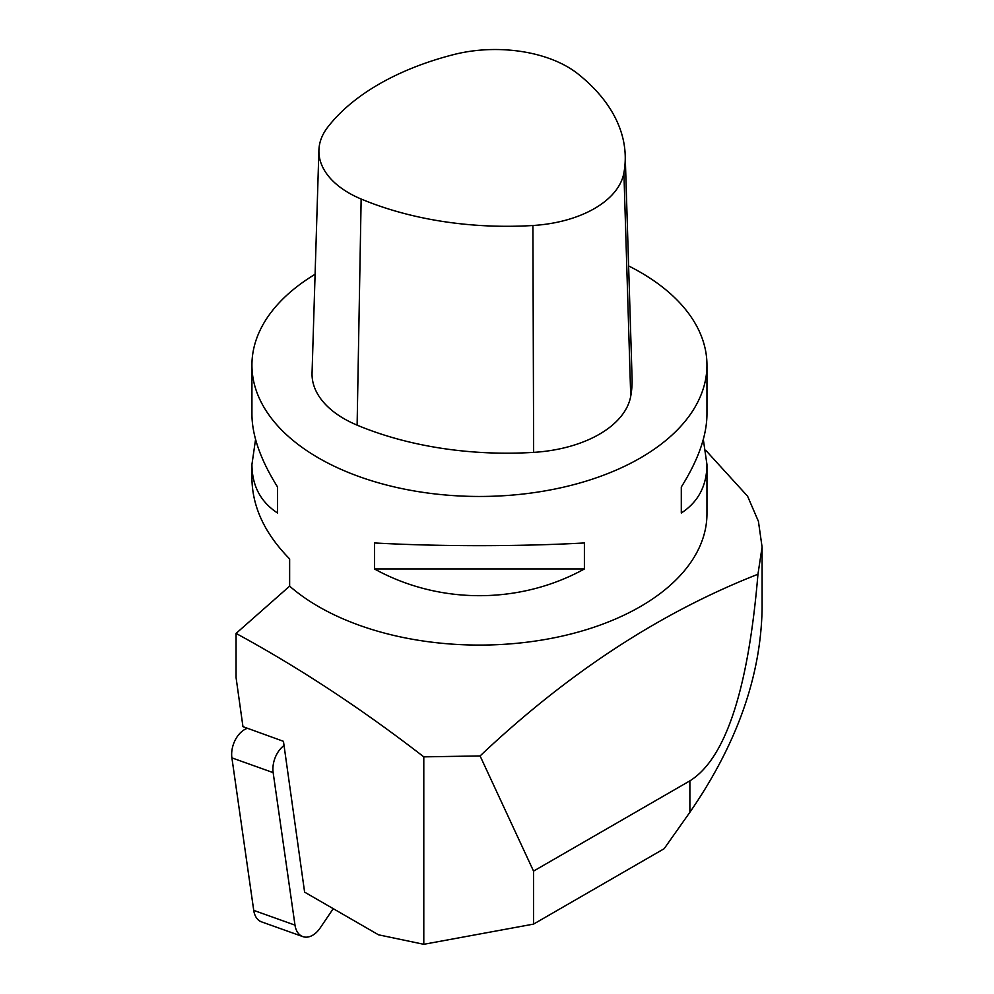 <?xml version="1.0" encoding="UTF-8"?>
<svg xmlns="http://www.w3.org/2000/svg" width="994" height="994" viewBox="0 0 994 994"><rect width="100%" height="100%" fill="white"/><g stroke="black" fill="none" stroke-linecap="round" stroke-linejoin="round"><path stroke-width="1.49" d="M705.715 450.27L747.587 496.205L758.422 521.353L762.087 547.098L762.1 608.142C761.006 676.032 736.927 744.084 689.873 812.284L664.141 848.714L533.542 924.109L533.542 871.104L480.09 755.937L423.792 756.856L423.792 944.3L378.54 934.82L304.611 892.14L283.452 741.313L242.958 726.651L236.063 677.56L236.063 633.414L289.639 586.149L289.639 558.914C264.839 533.716 252.265 506.828 251.929 478.251L251.929 464.521L255.557 439.423M277.575 513.016L277.575 487.01L277.575 513.016C260.639 501.982 252.091 485.817 251.929 464.521M236.063 633.414C299.07 667.633 361.654 708.784 423.792 756.856M423.792 944.3L533.542 924.109M689.873 812.284L689.873 780.862L533.542 871.104M762.087 547.098L757.95 574.246C660.302 612.553 567.686 673.124 480.09 755.937M689.873 780.862C725.558 758.67 748.246 689.799 757.95 574.246M703.317 439.423L706.958 464.521L706.958 513.724A227.514 131.357 180 0 1 640.322 606.613A227.514 131.357 180 0 1 289.639 586.149M628.618 265.932A227.514 131.357 180 0 1 706.958 365.109A227.514 131.357 180 0 1 640.322 457.998A227.514 131.357 180 0 1 392.369 486.464A227.514 131.357 180 0 1 251.929 365.109A227.514 131.357 180 0 1 315.098 274.282M251.929 365.109L251.929 414.324C252.091 435.782 260.639 460.011 277.575 487.01M584.397 542.96L584.397 568.966C519.812 604.588 439.075 604.588 374.489 568.966L374.489 542.96C439.075 546.563 519.812 546.563 584.397 542.96M706.958 464.521C706.784 485.817 698.235 501.982 681.3 513.016L681.3 487.01C698.235 460.011 706.784 435.782 706.958 414.324L706.958 365.109M584.397 568.966L374.489 568.966M681.3 487.01L681.3 513.016M333.226 908.665L320.118 928.036A21.843 14.388 -70.3 0 1 302.822 936.609A21.843 14.388 -70.3 0 1 294.994 925.128L253.731 910.38A21.843 14.388 -70.3 0 0 261.559 921.873L302.822 936.609M253.731 910.38L231.9 757.875L273.151 772.624A21.843 14.388 -70.3 0 1 284.035 745.5M273.151 772.624L294.994 925.128M231.9 757.875A21.843 14.388 -70.3 0 1 247.444 728.279M453.599 54.608A247.953 143.161 0 0 0 327.784 127.12A102.345 59.093 0 0 0 318.912 150.144A102.345 59.093 0 0 0 361.145 199.024A247.953 143.161 0 0 0 532.908 225.501A102.345 59.093 0 0 0 623.909 172.894A247.953 143.161 0 0 0 625.214 155.449A247.953 143.161 0 0 0 577.961 73.904A102.345 59.093 0 0 0 453.599 54.608M318.912 150.144L312.054 372.998A109.203 63.044 0 0 0 357.119 425.146A254.812 147.112 0 0 0 533.641 452.369A109.203 63.044 0 0 0 630.73 396.233A254.812 147.112 0 0 0 632.072 378.304L625.214 155.449M532.908 225.501L533.641 452.369M361.145 199.024L357.119 425.146M623.909 172.894L630.73 396.233"/></g></svg>
